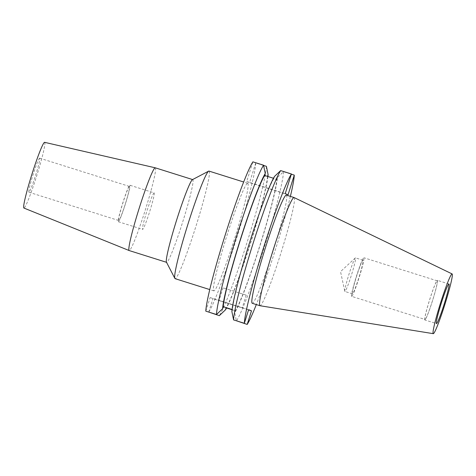 <?xml version="1.0" encoding="UTF-8"?>
<svg xmlns="http://www.w3.org/2000/svg" width="476" height="476" viewBox="0 0 476 476"><rect width="100%" height="100%" fill="white"/><g stroke="black" fill="none" stroke-linecap="round" stroke-linejoin="round"><path stroke-width="0.36" stroke-dasharray="2.38 1.78" d="M242.207 307.793L219.055 300.499L242.207 307.793M246.199 295.138L223.048 287.843L246.199 295.138M247.734 183.284A56.394 4.129 -72.5 0 1 234.668 238.446A56.394 4.129 -72.5 0 1 213.837 290.86A56.394 4.129 -72.5 0 1 213.813 290.848A56.394 4.129 -72.5 0 1 226.879 235.685A56.394 4.129 -72.5 0 1 247.71 183.278A56.394 4.129 -72.5 0 1 247.734 183.284M209.012 171.092A56.394 4.129 -72.5 0 1 195.993 226.118A56.394 4.129 -72.5 0 1 175.138 278.674M192.447 179.642A43.381 3.177 -72.5 0 1 192.703 179.601A43.381 3.177 -72.5 0 1 192.72 179.607A43.381 3.177 -72.5 0 1 182.671 222.042A43.381 3.177 -72.5 0 1 166.648 262.353A43.381 3.177 -72.5 0 1 166.63 262.347A43.381 3.177 -72.5 0 1 166.457 262.175M155.271 167.814A43.381 3.177 -72.5 0 1 145.257 210.136A43.381 3.177 -72.5 0 1 129.21 250.566M44.607 142.33A34.45 2.523 -72.5 0 1 44.631 142.342A34.45 2.523 -72.5 0 1 36.622 176.12A34.45 2.523 -72.5 0 1 23.913 208.048M129.46 186.437A17.862 1.309 107.5 0 0 129.454 186.437A17.862 1.309 107.5 0 0 122.856 203.038A17.862 1.309 107.5 0 0 118.714 220.507A17.862 1.309 107.5 0 0 118.72 220.513A17.862 1.309 107.5 0 0 125.319 203.912A17.862 1.309 107.5 0 0 129.46 186.437M39.645 158.157A17.862 1.309 107.5 0 0 39.639 158.157A17.862 1.309 107.5 0 0 33.04 174.757A17.862 1.309 107.5 0 0 28.899 192.227A17.862 1.309 107.5 0 0 28.905 192.233A17.862 1.309 107.5 0 0 35.504 175.632A17.862 1.309 107.5 0 0 39.645 158.157M154.117 192.863A19.141 1.404 107.5 0 0 154.111 192.863A19.141 1.404 107.5 0 0 147.042 210.648A19.141 1.404 107.5 0 0 142.61 229.373A19.141 1.404 107.5 0 0 142.616 229.373A19.141 1.404 107.5 0 0 149.684 211.588A19.141 1.404 107.5 0 0 154.117 192.863L129.835 185.218A19.141 1.404 107.5 0 0 129.835 185.218A19.141 1.404 107.5 0 0 122.766 203.008A19.141 1.404 107.5 0 0 118.334 221.727A19.141 1.404 107.5 0 0 118.34 221.727A19.141 1.404 107.5 0 0 125.408 203.942A19.141 1.404 107.5 0 0 129.841 185.224M344.904 291.467A17.606 1.291 -72.5 0 1 344.797 291.282A17.606 1.291 -72.5 0 1 348.973 274.283A17.606 1.291 -72.5 0 1 355.292 257.962A17.606 1.291 -72.5 0 1 355.489 257.879A17.606 1.291 -72.5 0 1 355.495 257.879A17.606 1.291 -72.5 0 1 351.419 275.104A17.606 1.291 -72.5 0 1 344.916 291.467A17.606 1.291 -72.5 0 1 344.904 291.467M352.43 293.835A17.606 1.291 -72.5 0 1 356.512 276.61A17.606 1.291 -72.5 0 1 363.015 260.247A17.606 1.291 -72.5 0 1 363.021 260.247A17.606 1.291 -72.5 0 1 358.94 277.472A17.606 1.291 -72.5 0 1 352.436 293.835A17.606 1.291 -72.5 0 1 352.43 293.835M351.633 296.358A20.254 1.482 -72.5 0 1 356.328 276.544A20.254 1.482 -72.5 0 1 363.807 257.724A20.254 1.482 -72.5 0 1 363.819 257.724A20.254 1.482 -72.5 0 1 359.124 277.538A20.254 1.482 -72.5 0 1 351.645 296.364A20.254 1.482 -72.5 0 1 351.633 296.358L425.026 319.467A20.254 1.482 -72.5 0 1 425.014 319.467A20.254 1.482 -72.5 0 1 429.709 299.654A20.254 1.482 -72.5 0 1 437.188 280.828A20.254 1.482 -72.5 0 1 437.2 280.828A20.254 1.482 -72.5 0 1 432.505 300.642A20.254 1.482 -72.5 0 1 425.026 319.467M424.86 319.961A20.771 1.523 -72.5 0 1 429.673 299.636A20.771 1.523 -72.5 0 1 437.349 280.334A20.771 1.523 -72.5 0 1 437.355 280.334A20.771 1.523 -72.5 0 1 432.541 300.654A20.771 1.523 -72.5 0 1 424.866 319.961A20.771 1.523 -72.5 0 1 424.86 319.961L436.45 323.609M294.108 197.558A56.715 4.153 -72.5 0 1 280.929 253.024A56.715 4.153 -72.5 0 1 260.027 305.735M286.362 195.112A56.715 4.153 -72.5 0 1 273.272 250.447A56.715 4.153 -72.5 0 1 252.298 303.301M231.895 311.619L232.52 309.638A71.912 5.266 -72.5 0 1 249.727 242.641A71.912 5.266 -72.5 0 1 273.902 178.393L273.474 178.262M274.527 176.412L273.902 178.393M232.52 309.638L232.104 309.507M290.384 196.38A81.021 5.932 -72.5 0 1 256.32 304.569M283.512 171.723A81.021 5.932 -72.5 0 1 264.079 248.002A81.021 5.932 -72.5 0 1 236.435 321.026L234.751 312.75A73.905 5.414 -72.5 0 0 259.688 246.574A73.905 5.414 -72.5 0 0 277.383 177.542L283.512 171.723L291.354 174.192M267.542 176.394L276.758 179.523A71.912 5.266 -72.5 0 1 259.551 246.52A71.912 5.266 -72.5 0 1 235.376 310.768L234.751 312.75M276.758 179.523L277.383 177.542M232.08 309.727L235.376 310.768M267.476 176.602A71.912 5.266 -72.5 0 1 250.269 243.599A71.912 5.266 -72.5 0 1 226.094 307.847M267.923 176.513A73.905 5.414 -72.5 0 1 250.519 243.284A73.905 5.414 -72.5 0 1 226.522 307.984M266.417 166.338A81.021 5.932 -72.5 0 1 246.984 242.617A81.021 5.932 -72.5 0 1 219.341 315.647M208.726 312.077L212.95 298.696L210.095 297.565L248.627 309.697M205.81 311.155L210.095 297.565M263.609 165.458L255.737 162.976L249.549 182.617L246.693 181.487L252.881 161.852M255.737 162.976A81.021 5.932 -72.5 0 1 236.304 239.255A81.021 5.932 -72.5 0 1 208.661 312.286M288.081 194.749L249.549 182.617M246.693 181.487L285.225 193.619M248.561 309.906L212.95 298.696M223.048 287.843L219.055 300.499M213.837 290.86L209.773 289.581M39.639 158.157L129.454 186.437M355.292 257.962L340.53 271.629L344.797 291.282M363.015 260.247L355.489 257.879M437.188 280.828L363.807 257.724M448.927 283.982L437.349 280.334M352.436 293.835L344.916 291.467M118.34 221.727L142.616 229.373M28.905 192.233L118.72 220.513M247.71 183.278L243.647 181.999M246.229 295.15L242.236 307.805"/><path stroke-width="0.71" d="M175.138 278.674A56.394 4.129 -72.5 0 1 175.12 278.668A56.394 4.129 -72.5 0 1 175.097 278.656A56.394 4.129 -72.5 0 1 174.876 278.43A56.394 4.129 -72.5 0 1 188.115 223.637A56.394 4.129 -72.5 0 1 208.661 171.14A56.394 4.129 -72.5 0 1 208.994 171.086A56.394 4.129 -72.5 0 1 209.012 171.092M166.535 262.318L129.198 250.56A43.381 3.177 -72.5 0 1 129.198 250.56A43.381 3.177 -72.5 0 1 129.18 250.554L129.18 250.554A43.381 3.177 -72.5 0 1 139.194 208.232A43.381 3.177 -72.5 0 1 155.235 167.802A43.381 3.177 -72.5 0 1 155.253 167.808A43.381 3.177 -72.5 0 1 155.271 167.814L192.596 179.565M436.438 323.603A20.771 1.523 -72.5 0 1 441.252 303.283A20.771 1.523 -72.5 0 1 448.927 283.982A20.771 1.523 -72.5 0 1 448.933 283.982A20.771 1.523 -72.5 0 1 444.12 304.301A20.771 1.523 -72.5 0 1 436.45 323.609A20.771 1.523 -72.5 0 1 436.438 323.603M452.105 273.926A31.315 2.291 -72.5 0 1 452.117 273.932A31.315 2.291 -72.5 0 1 444.876 304.479A31.315 2.291 -72.5 0 1 433.303 333.67A31.315 2.291 -72.5 0 1 433.267 333.658A31.315 2.291 -72.5 0 1 440.55 302.95A31.315 2.291 -72.5 0 1 452.105 273.926L294.091 197.552A56.715 4.153 -72.5 0 1 294.091 197.552A56.715 4.153 -72.5 0 1 294.108 197.558M433.303 333.67L260.027 305.735A56.715 4.153 -72.5 0 1 259.985 305.723A56.715 4.153 -72.5 0 1 259.961 305.717A56.715 4.153 -72.5 0 1 273.099 250.239A56.715 4.153 -72.5 0 1 294.049 197.534A56.715 4.153 -72.5 0 1 294.073 197.54M252.298 303.301A56.715 4.153 -72.5 0 1 252.274 303.295A56.715 4.153 -72.5 0 1 252.256 303.289A56.715 4.153 -72.5 0 1 265.394 247.812A56.715 4.153 -72.5 0 1 286.344 195.106A56.715 4.153 -72.5 0 1 286.362 195.112M291.419 173.984A81.021 5.932 -72.5 0 0 263.775 247.014A81.021 5.932 -72.5 0 0 244.343 323.287L233.585 319.902A81.021 5.932 -72.5 0 1 253.018 243.623A81.021 5.932 -72.5 0 1 280.656 170.598L291.419 173.984L285.225 193.619L288.081 194.749L294.275 175.114A81.021 5.932 -72.5 0 1 290.384 196.38M233.585 319.902L231.895 311.619A73.905 5.414 -72.5 0 1 249.591 242.587A73.905 5.414 -72.5 0 1 274.527 176.412L280.656 170.598M232.104 309.507L223.238 306.717A71.912 5.266 -72.5 0 1 240.445 239.72A71.912 5.266 -72.5 0 1 264.62 175.471L265.245 173.49L263.561 165.214A81.021 5.932 -72.5 0 0 235.917 238.244A81.021 5.932 -72.5 0 0 216.485 314.517L222.613 308.698A73.905 5.414 -72.5 0 1 240.309 239.666A73.905 5.414 -72.5 0 1 265.245 173.49M273.474 178.262L264.62 175.471M223.238 306.717L222.613 308.698M216.485 314.517L205.81 311.155A81.021 5.932 -72.5 0 1 225.243 234.882A81.021 5.932 -72.5 0 1 252.881 161.852L263.561 165.214M256.32 304.569A81.021 5.932 -72.5 0 1 247.199 324.418L236.388 320.782M294.275 175.114L291.354 174.192M244.343 323.287L248.627 309.697L251.483 310.828L248.561 309.906M247.199 324.418L251.483 310.828M226.522 307.984A73.905 5.414 -72.5 0 1 225.469 309.828L226.094 307.847L232.08 309.727M263.609 165.458L266.417 166.338L268.101 174.621A73.905 5.414 -72.5 0 1 267.923 176.513M268.101 174.621L267.542 176.394M208.726 312.077L219.341 315.647L225.469 309.828M129.18 250.554L23.913 208.048A34.45 2.523 -72.5 0 1 31.868 174.436A34.45 2.523 -72.5 0 1 44.607 142.33L155.235 167.802M174.876 278.43L166.457 262.175A43.381 3.177 -72.5 0 1 176.644 220.025A43.381 3.177 -72.5 0 1 192.447 179.642L208.661 171.14M209.773 289.581L175.12 278.668M259.985 305.723L252.274 303.295M294.049 197.534L286.344 195.106M243.647 181.999L208.994 171.086"/></g></svg>
